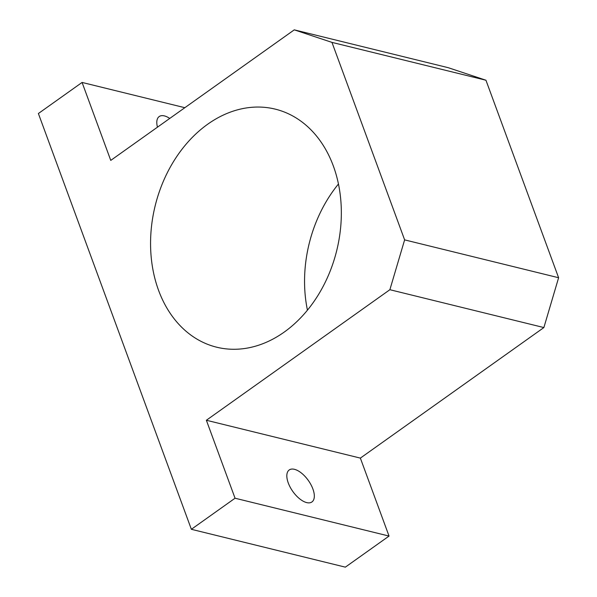 <?xml version="1.0" encoding="UTF-8"?>
<svg xmlns="http://www.w3.org/2000/svg" width="597" height="597" viewBox="0 0 597 597"><rect width="100%" height="100%" fill="white"/><g stroke="black" fill="none" stroke-linecap="round" stroke-linejoin="round"><path stroke-width="0.9" d="M191.361 529.3L38.387 113.52L82.08 82.438L110.758 160.399L294.269 29.85L331.962 42.387L404.624 239.875L389.878 289.709L206.368 420.258L235.054 498.219L191.361 529.3L345.35 567.15L389.043 536.069L235.054 498.219M307.44 310.171A122.586 93.49 103.8 0 1 338.454 184.01M294.269 29.85L448.265 67.7L485.951 80.237L558.613 277.732L543.874 327.559L360.364 458.108L389.043 536.069M360.364 458.108L206.368 420.258M543.874 327.559L389.878 289.709M288.254 482.928A19.611 9.5 54.6 0 0 311.947 501.943A19.611 9.5 54.6 0 0 308.321 480.451A19.611 9.5 54.6 0 0 289.209 469.973A19.611 9.5 54.6 0 0 288.254 482.928M184.839 107.699L82.08 82.438M169.749 118.437A19.611 9.5 54.6 0 0 159.175 116.564A19.611 9.5 54.6 0 0 157.474 127.168M284.194 332.104A122.586 93.49 103.8 0 1 216.689 347.208A122.586 93.49 103.8 0 1 155.16 205.846A122.586 93.49 103.8 0 1 275.21 109.124A122.586 93.49 103.8 0 1 341.223 206.853A122.586 93.49 103.8 0 1 284.194 332.104M485.951 80.237L331.962 42.387M558.613 277.732L404.624 239.875"/></g></svg>
